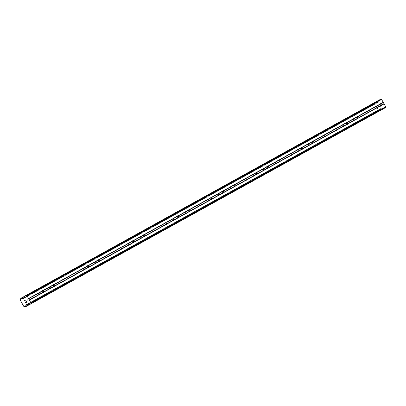 <?xml version="1.0" encoding="UTF-8"?>
<svg xmlns="http://www.w3.org/2000/svg" width="406" height="406" viewBox="0 0 406 406"><rect width="100%" height="100%" fill="white"/><g stroke="black" fill="none" stroke-linecap="round" stroke-linejoin="round"><path stroke-width="0.3" stroke-dasharray="2.03 1.52" d="M376.149 106.067L376.149 106.067A1.056 0.538 60.8 0 0 376.189 107.245A1.056 0.538 60.8 0 0 377.174 107.905L377.174 107.905A1.056 0.538 60.8 0 0 377.128 106.727A1.056 0.538 60.8 0 0 376.149 106.067L380.326 103.733M364.887 112.295L364.887 112.295A1.056 0.538 60.8 0 0 364.933 113.477A1.056 0.538 60.8 0 0 365.913 114.137L365.913 114.137A1.056 0.538 60.8 0 0 365.867 112.954A1.056 0.538 60.8 0 0 364.887 112.295L369.069 109.965M353.626 118.527L353.626 118.527A1.056 0.538 60.8 0 0 353.672 119.704A1.056 0.538 60.8 0 0 354.651 120.364L354.651 120.364A1.056 0.538 60.8 0 0 354.611 119.186A1.056 0.538 60.8 0 0 353.626 118.527L357.808 116.192M342.37 124.754A1.056 0.538 60.8 0 0 342.365 124.754A1.056 0.538 60.8 0 0 342.41 125.936A1.056 0.538 60.8 0 0 343.39 126.596A1.056 0.538 60.8 0 0 343.395 126.596A1.056 0.538 60.8 0 0 343.349 125.413A1.056 0.538 60.8 0 0 342.37 124.754L346.546 122.424M331.108 130.986L331.108 130.986A1.056 0.538 60.8 0 0 331.149 132.163A1.056 0.538 60.8 0 0 332.133 132.828A1.056 0.538 60.8 0 0 332.133 132.823A1.056 0.538 60.8 0 0 332.088 131.645A1.056 0.538 60.8 0 0 331.108 130.986L335.29 128.651M319.847 137.213L319.847 137.213A1.056 0.538 60.8 0 0 319.892 138.395A1.056 0.538 60.8 0 0 320.872 139.055L320.872 139.055A1.056 0.538 60.8 0 0 320.826 137.873A1.056 0.538 60.8 0 0 319.847 137.213L324.029 134.883M308.59 143.445A1.056 0.538 60.8 0 0 308.585 143.445A1.056 0.538 60.8 0 0 308.631 144.627A1.056 0.538 60.8 0 0 309.611 145.287A1.056 0.538 60.8 0 0 309.616 145.287A1.056 0.538 60.8 0 0 309.57 144.105A1.056 0.538 60.8 0 0 308.59 143.445L312.767 141.115M297.329 149.672A1.056 0.538 60.8 0 0 297.329 149.677A1.056 0.538 60.8 0 0 297.37 150.854A1.056 0.538 60.8 0 0 298.354 151.514L298.354 151.514A1.056 0.538 60.8 0 0 298.308 150.332A1.056 0.538 60.8 0 0 297.329 149.672M286.068 155.904L286.068 155.904A1.056 0.538 60.8 0 0 286.113 157.086A1.056 0.538 60.8 0 0 287.093 157.746L287.093 157.746A1.056 0.538 60.8 0 0 287.047 156.564A1.056 0.538 60.8 0 0 286.068 155.904L290.249 153.575M274.806 162.136L274.806 162.136A1.056 0.538 60.8 0 0 274.852 163.313A1.056 0.538 60.8 0 0 275.831 163.973L275.831 163.973A1.056 0.538 60.8 0 0 275.791 162.796A1.056 0.538 60.8 0 0 274.806 162.136L278.988 159.802M263.55 168.363L263.55 168.363A1.056 0.538 60.8 0 0 263.59 169.546A1.056 0.538 60.8 0 0 264.575 170.205L264.575 170.205A1.056 0.538 60.8 0 0 264.529 169.023A1.056 0.538 60.8 0 0 263.55 168.363L267.727 166.034M252.288 174.595L252.288 174.595A1.056 0.538 60.8 0 0 252.334 175.773A1.056 0.538 60.8 0 0 253.314 176.432L253.314 176.432A1.056 0.538 60.8 0 0 253.268 175.255A1.056 0.538 60.8 0 0 252.288 174.595L256.47 172.261M241.027 180.822L241.027 180.822A1.056 0.538 60.8 0 0 241.073 182.005A1.056 0.538 60.8 0 0 242.052 182.664L242.052 182.664A1.056 0.538 60.8 0 0 242.012 181.482A1.056 0.538 60.8 0 0 241.027 180.822L245.209 178.493M229.771 187.054A1.056 0.538 60.8 0 0 229.766 187.054A1.056 0.538 60.8 0 0 229.811 188.232A1.056 0.538 60.8 0 0 230.791 188.891A1.056 0.538 60.8 0 0 230.796 188.891A1.056 0.538 60.8 0 0 230.75 187.714A1.056 0.538 60.8 0 0 229.771 187.054L233.947 184.72M218.509 193.281L218.509 193.281A1.056 0.538 60.8 0 0 218.55 194.464A1.056 0.538 60.8 0 0 219.534 195.124L219.534 195.124A1.056 0.538 60.8 0 0 219.489 193.941A1.056 0.538 60.8 0 0 218.509 193.281L222.691 190.952M207.248 199.513L207.248 199.513A1.056 0.538 60.8 0 0 207.293 200.691A1.056 0.538 60.8 0 0 208.273 201.351L208.273 201.351A1.056 0.538 60.8 0 0 208.232 200.173A1.056 0.538 60.8 0 0 207.248 199.513L211.43 197.179M195.991 205.74A1.056 0.538 60.8 0 0 195.986 205.74A1.056 0.538 60.8 0 0 196.032 206.923A1.056 0.538 60.8 0 0 197.011 207.583A1.056 0.538 60.8 0 0 197.017 207.583A1.056 0.538 60.8 0 0 196.971 206.4A1.056 0.538 60.8 0 0 195.991 205.74L200.168 203.411M184.73 211.973L184.73 211.973A1.056 0.538 60.8 0 0 184.771 213.155A1.056 0.538 60.8 0 0 185.755 213.815A1.056 0.538 60.8 0 0 185.755 213.81A1.056 0.538 60.8 0 0 185.709 212.632A1.056 0.538 60.8 0 0 184.73 211.973L188.907 209.638M173.469 218.2L173.469 218.2A1.056 0.538 60.8 0 0 173.514 219.382A1.056 0.538 60.8 0 0 174.494 220.042L174.494 220.042A1.056 0.538 60.8 0 0 174.448 218.859A1.056 0.538 60.8 0 0 173.469 218.2L177.65 215.87M162.207 224.432L162.207 224.432A1.056 0.538 60.8 0 0 162.253 225.614A1.056 0.538 60.8 0 0 163.232 226.274L163.232 226.274A1.056 0.538 60.8 0 0 163.192 225.091A1.056 0.538 60.8 0 0 162.207 224.432L166.389 222.102M150.951 230.659A1.056 0.538 60.8 0 0 150.951 230.664A1.056 0.538 60.8 0 0 150.991 231.841A1.056 0.538 60.8 0 0 151.976 232.501L151.976 232.501A1.056 0.538 60.8 0 0 151.93 231.324A1.056 0.538 60.8 0 0 150.951 230.659L155.128 228.329M139.689 236.891L139.689 236.891A1.056 0.538 60.8 0 0 139.735 238.073A1.056 0.538 60.8 0 0 140.715 238.733L140.715 238.733A1.056 0.538 60.8 0 0 140.669 237.551A1.056 0.538 60.8 0 0 139.689 236.891L143.871 234.561M128.428 243.123L128.428 243.123A1.056 0.538 60.8 0 0 128.474 244.3A1.056 0.538 60.8 0 0 129.453 244.96L129.453 244.96A1.056 0.538 60.8 0 0 129.412 243.783A1.056 0.538 60.8 0 0 128.428 243.123L132.61 240.788M117.172 249.35A1.056 0.538 60.8 0 0 117.167 249.35A1.056 0.538 60.8 0 0 117.212 250.532A1.056 0.538 60.8 0 0 118.197 251.192L118.197 251.192A1.056 0.538 60.8 0 0 118.151 250.01A1.056 0.538 60.8 0 0 117.172 249.35M105.91 255.582L105.91 255.582A1.056 0.538 60.8 0 0 105.956 256.759A1.056 0.538 60.8 0 0 106.935 257.419L106.935 257.419A1.056 0.538 60.8 0 0 106.89 256.242A1.056 0.538 60.8 0 0 105.91 255.582L110.092 253.248M94.649 261.809L94.649 261.809A1.056 0.538 60.8 0 0 94.694 262.992A1.056 0.538 60.8 0 0 95.674 263.651L95.674 263.651A1.056 0.538 60.8 0 0 95.633 262.469A1.056 0.538 60.8 0 0 94.649 261.809L98.831 259.48M83.392 268.041A1.056 0.538 60.8 0 0 83.387 268.041A1.056 0.538 60.8 0 0 83.433 269.219A1.056 0.538 60.8 0 0 84.412 269.878A1.056 0.538 60.8 0 0 84.418 269.878A1.056 0.538 60.8 0 0 84.372 268.701A1.056 0.538 60.8 0 0 83.392 268.041L87.569 265.707M72.131 274.268L72.131 274.268A1.056 0.538 60.8 0 0 72.172 275.451A1.056 0.538 60.8 0 0 73.156 276.11L73.156 276.11A1.056 0.538 60.8 0 0 73.11 274.928A1.056 0.538 60.8 0 0 72.131 274.268L76.308 271.939M60.87 280.5L60.87 280.5A1.056 0.538 60.8 0 0 60.915 281.678A1.056 0.538 60.8 0 0 61.895 282.337L61.895 282.337A1.056 0.538 60.8 0 0 61.849 281.16A1.056 0.538 60.8 0 0 60.87 280.5L65.051 278.166M49.608 286.727L49.608 286.727A1.056 0.538 60.8 0 0 49.654 287.91A1.056 0.538 60.8 0 0 50.633 288.57L50.633 288.57A1.056 0.538 60.8 0 0 50.593 287.387A1.056 0.538 60.8 0 0 49.608 286.727L53.79 284.398M38.352 292.959L38.352 292.959A1.056 0.538 60.8 0 0 38.392 294.142A1.056 0.538 60.8 0 0 39.377 294.802A1.056 0.538 60.8 0 0 39.377 294.797A1.056 0.538 60.8 0 0 39.331 293.619A1.056 0.538 60.8 0 0 38.352 292.959L42.528 290.625M27.09 299.186A1.056 0.538 60.8 0 0 27.09 299.192A1.056 0.538 60.8 0 0 27.136 300.369A1.056 0.538 60.8 0 0 28.115 301.029L28.115 301.029A1.056 0.538 60.8 0 0 28.07 299.846A1.056 0.538 60.8 0 0 27.09 299.186L31.272 296.857M378.981 104.286L379.524 103.982L378.976 104.286L379.432 105.103L378.981 104.286M379.524 103.982L379.772 104.428L379.524 103.982M379.864 104.378L379.615 103.931L379.864 104.378M379.615 103.931L380.163 103.626L379.615 103.931M380.163 103.626L380.615 104.444L380.163 103.626M380.706 104.393L380.194 103.469L378.828 104.23L379.341 105.154L378.828 104.23L380.194 103.469L380.706 104.393M379.869 106.098L380.036 106.402L379.864 106.098M380.696 106.336L380.828 105.971L380.696 106.336M380.828 105.971L381.041 105.205L380.828 105.971M381.041 105.205L381.523 106.073L381.041 105.205M381.615 106.022L381.006 104.931L380.539 106.382L379.945 105.88L380.539 106.382L381.006 104.931L381.615 106.022M380.605 110.33L380.645 110.062A1.01 0.873 -119 0 1 380.853 109.067L380.96 108.559A0.421 0.36 -119 0 1 381.127 108.326L382.016 107.829A0.421 0.36 -119 0 0 382.016 107.829A0.421 0.36 -119 0 1 382.3 107.813L383.873 108.382A0.421 0.36 -119 0 0 384.152 108.366M380.813 99.135L379.443 99.896A0.421 0.36 -119 0 0 379.28 100.13L378.935 101.769A0.421 0.36 -119 0 1 378.773 102.002L377.885 102.5A0.421 0.36 -119 0 0 377.885 102.5A0.421 0.36 -119 0 1 377.6 102.515L377.108 102.342A1.01 0.873 -119 0 1 376.154 101.992L375.311 102.469A1.01 0.873 -119 0 1 375.093 103.474L374.987 103.926L378.387 110.041L378.828 110.188A1.01 0.873 -119 0 1 379.798 110.528L380.112 110.62M375.844 101.906L24.685 296.192L375.844 101.906M26.319 301.161L26.832 302.084L25.466 302.846M24.812 301.049L24.563 300.8L25.69 300.034M380.879 108.955L28.009 304.19M380.853 109.067L28.11 304.231M379.884 110.599L25.197 306.834M379.798 110.528L25.111 306.769M378.828 110.188L24.142 306.423M378.778 110.183L24.091 306.418M378.387 110.041L23.7 306.276M374.987 103.926L20.3 300.166M375.068 103.52L20.381 299.76M375.093 103.474L20.407 299.714M375.311 102.469L20.625 298.709M375.301 102.358L20.615 298.598M377.108 102.342L24.355 297.512M377.22 102.373L24.335 297.618M383.873 108.382L29.186 304.622M382.3 107.813L27.613 304.048M382.016 107.829L27.334 304.064L382.021 107.829M381.127 108.326L27.375 304.048M380.96 108.559L27.623 304.053M380.645 110.062L29.07 304.576M380.655 110.173L29.202 304.627M380.64 110.259L29.298 304.642M379.97 110.63L25.284 306.865M375.317 102.271L20.63 298.506M375.398 102.155L20.711 298.39M375.986 101.896L24.614 296.299M376.063 101.926L24.588 296.385M376.154 101.992L24.563 296.522M377.6 102.515L24.248 298.014L378.935 101.769M377.885 102.5L23.198 298.735L377.879 102.5M378.773 102.002L24.086 298.237M379.28 100.13L24.593 296.365M379.443 99.896L24.756 296.136M297.329 149.677L301.506 147.342M117.167 249.35L121.348 247.021M28.115 301.029L32.297 298.699M39.377 294.797L43.559 292.467M50.633 288.57L54.815 286.235M61.895 282.337L66.076 280.008M73.156 276.11L77.338 273.776M84.418 269.878L88.594 267.549M95.674 263.651L99.856 261.317M106.935 257.419L111.117 255.09M118.197 251.192L122.373 248.858M129.453 244.96L133.635 242.631M140.715 238.733L144.896 236.399M151.976 232.501L156.158 230.172M163.232 226.274L167.414 223.939M174.494 220.042L178.676 217.712M185.755 213.81L189.937 211.48M197.017 207.583L201.193 205.248M208.273 201.351L212.455 199.021M219.534 195.124L223.716 192.789M230.796 188.891L234.972 186.562M242.052 182.664L246.234 180.33M253.314 176.432L257.495 174.103M264.575 170.205L268.757 167.871M275.831 163.973L280.013 161.644M287.093 157.746L291.275 155.412M298.354 151.514L302.536 149.185M309.616 145.287L313.792 142.953M320.872 139.055L325.054 136.726M332.133 132.823L336.315 130.493M343.395 126.596L347.572 124.261M354.651 120.364L358.833 118.034M365.913 114.137L370.094 111.802M377.174 107.905L381.356 105.575"/><path stroke-width="0.61" d="M381.351 105.575A1.056 0.538 -119.2 0 1 381.021 105.57L380.635 105.53A1.056 0.538 -119.2 0 1 379.986 104.367L380.158 104.017A1.056 0.538 -119.2 0 1 380.326 103.733L380.326 103.733A1.056 0.538 -119.2 0 1 380.661 103.738L380.711 103.966A1.056 0.538 -119.2 0 1 381.361 105.129L381.523 105.291A1.056 0.538 -119.2 0 1 381.356 105.575A1.056 0.538 -119.2 0 1 381.351 105.575M370.094 111.802A1.056 0.538 -119.2 0 1 369.759 111.797L369.374 111.762A1.056 0.538 -119.2 0 1 368.724 110.594L368.897 110.249A1.056 0.538 -119.2 0 1 369.069 109.965L369.069 109.965A1.056 0.538 -119.2 0 1 369.399 109.97L369.455 110.193A1.056 0.538 -119.2 0 1 370.099 111.356L370.267 111.518A1.056 0.538 -119.2 0 1 370.094 111.802L370.094 111.802M358.833 118.034A1.056 0.538 -119.2 0 1 358.498 118.029L358.112 117.989A1.056 0.538 -119.2 0 1 357.468 116.826L357.635 116.476A1.056 0.538 -119.2 0 1 357.808 116.192L357.808 116.192A1.056 0.538 -119.2 0 1 358.143 116.197L358.193 116.426A1.056 0.538 -119.2 0 1 358.843 117.588L359.005 117.75A1.056 0.538 -119.2 0 1 358.833 118.034L358.833 118.034M347.572 124.266A1.056 0.538 -119.2 0 1 347.242 124.261L346.856 124.221A1.056 0.538 -119.2 0 1 346.206 123.054L346.374 122.708A1.056 0.538 -119.2 0 1 346.546 122.424L346.546 122.424A1.056 0.538 -119.2 0 1 346.881 122.429L346.932 122.653A1.056 0.538 -119.2 0 1 347.582 123.82L347.744 123.977A1.056 0.538 -119.2 0 1 347.572 124.261A1.056 0.538 -119.2 0 1 347.572 124.266M336.315 130.493A1.056 0.538 -119.2 0 1 335.98 130.488L335.595 130.448A1.056 0.538 -119.2 0 1 334.945 129.286L335.117 128.935A1.056 0.538 -119.2 0 1 335.29 128.651L335.29 128.651A1.056 0.538 -119.2 0 1 335.62 128.656L335.676 128.885A1.056 0.538 -119.2 0 1 336.32 130.047L336.483 130.209A1.056 0.538 -119.2 0 1 336.315 130.493L336.315 130.493M325.054 136.726A1.056 0.538 -119.2 0 1 324.719 136.72L324.333 136.68A1.056 0.538 -119.2 0 1 323.689 135.518L323.856 135.168A1.056 0.538 -119.2 0 1 324.029 134.883L324.029 134.883A1.056 0.538 -119.2 0 1 324.364 134.888L324.414 135.112A1.056 0.538 -119.2 0 1 325.064 136.279L325.226 136.441A1.056 0.538 -119.2 0 1 325.054 136.726L325.054 136.726M313.792 142.953A1.056 0.538 -119.2 0 1 313.462 142.948L313.077 142.907A1.056 0.538 -119.2 0 1 312.427 141.745L312.595 141.4A1.056 0.538 -119.2 0 1 312.767 141.115A1.056 0.538 -119.2 0 1 312.767 141.11A1.056 0.538 -119.2 0 1 313.102 141.115L313.153 141.344A1.056 0.538 -119.2 0 1 313.802 142.506L313.965 142.668A1.056 0.538 -119.2 0 1 313.792 142.953L313.792 142.953M302.531 149.185A1.056 0.538 -119.2 0 1 302.201 149.18L301.815 149.139A1.056 0.538 -119.2 0 1 301.166 147.977L301.338 147.627A1.056 0.538 -119.2 0 1 301.506 147.342A1.056 0.538 -119.2 0 1 301.511 147.342A1.056 0.538 -119.2 0 1 301.841 147.348L301.891 147.571A1.056 0.538 -119.2 0 1 302.541 148.738L302.703 148.9A1.056 0.538 -119.2 0 1 302.536 149.185A1.056 0.538 -119.2 0 1 302.531 149.185M291.275 155.412A1.056 0.538 -119.2 0 1 290.94 155.407L290.554 155.366A1.056 0.538 -119.2 0 1 289.909 154.204L290.077 153.859A1.056 0.538 -119.2 0 1 290.249 153.575L290.249 153.575A1.056 0.538 -119.2 0 1 290.584 153.58L290.635 153.803A1.056 0.538 -119.2 0 1 291.28 154.965L291.447 155.128A1.056 0.538 -119.2 0 1 291.275 155.412L291.275 155.412M280.013 161.644A1.056 0.538 -119.2 0 1 279.678 161.639L279.292 161.598A1.056 0.538 -119.2 0 1 278.648 160.436L278.815 160.086A1.056 0.538 -119.2 0 1 278.988 159.802L278.988 159.802A1.056 0.538 -119.2 0 1 279.323 159.807L279.374 160.03A1.056 0.538 -119.2 0 1 280.023 161.197L280.186 161.36A1.056 0.538 -119.2 0 1 280.013 161.644L280.013 161.644M268.752 167.871A1.056 0.538 -119.2 0 1 268.422 167.866L268.036 167.83A1.056 0.538 -119.2 0 1 267.387 166.663L267.559 166.318A1.056 0.538 -119.2 0 1 267.727 166.034L267.727 166.034A1.056 0.538 -119.2 0 1 268.062 166.039L268.112 166.262A1.056 0.538 -119.2 0 1 268.762 167.424L268.924 167.587A1.056 0.538 -119.2 0 1 268.757 167.871A1.056 0.538 -119.2 0 1 268.752 167.871M257.495 174.103A1.056 0.538 -119.2 0 1 257.16 174.098L256.775 174.057A1.056 0.538 -119.2 0 1 256.125 172.895L256.298 172.545A1.056 0.538 -119.2 0 1 256.47 172.261L256.47 172.261A1.056 0.538 -119.2 0 1 256.8 172.266L256.856 172.494A1.056 0.538 -119.2 0 1 257.5 173.656L257.668 173.819A1.056 0.538 -119.2 0 1 257.495 174.103L257.495 174.103M246.234 180.33A1.056 0.538 -119.2 0 1 245.899 180.325L245.513 180.289A1.056 0.538 -119.2 0 1 244.869 179.122L245.036 178.777A1.056 0.538 -119.2 0 1 245.209 178.493L245.209 178.493A1.056 0.538 -119.2 0 1 245.544 178.498L245.594 178.721A1.056 0.538 -119.2 0 1 246.244 179.883L246.406 180.046A1.056 0.538 -119.2 0 1 246.234 180.33L246.234 180.33M234.972 186.562A1.056 0.538 -119.2 0 1 234.643 186.557L234.257 186.516A1.056 0.538 -119.2 0 1 233.607 185.354L233.775 185.004A1.056 0.538 -119.2 0 1 233.947 184.72L233.947 184.72A1.056 0.538 -119.2 0 1 234.282 184.725L234.333 184.953A1.056 0.538 -119.2 0 1 234.983 186.115L235.145 186.278A1.056 0.538 -119.2 0 1 234.972 186.562L234.972 186.562M223.716 192.789A1.056 0.538 -119.2 0 1 223.381 192.784L222.995 192.748A1.056 0.538 -119.2 0 1 222.346 191.581L222.518 191.236A1.056 0.538 -119.2 0 1 222.691 190.952L222.691 190.952A1.056 0.538 -119.2 0 1 223.021 190.957L223.077 191.18A1.056 0.538 -119.2 0 1 223.721 192.342L223.884 192.505A1.056 0.538 -119.2 0 1 223.716 192.789L223.716 192.789M212.455 199.021A1.056 0.538 -119.2 0 1 212.12 199.016L211.734 198.976A1.056 0.538 -119.2 0 1 211.09 197.813L211.257 197.463A1.056 0.538 -119.2 0 1 211.43 197.179L211.43 197.179A1.056 0.538 -119.2 0 1 211.765 197.184L211.815 197.412A1.056 0.538 -119.2 0 1 212.465 198.575L212.627 198.737A1.056 0.538 -119.2 0 1 212.455 199.021L212.455 199.021M201.193 205.253A1.056 0.538 -119.2 0 1 200.863 205.248L200.478 205.208A1.056 0.538 -119.2 0 1 199.828 204.04L199.996 203.695A1.056 0.538 -119.2 0 1 200.168 203.411L200.168 203.411A1.056 0.538 -119.2 0 1 200.503 203.416L200.554 203.639A1.056 0.538 -119.2 0 1 201.203 204.807L201.366 204.964A1.056 0.538 -119.2 0 1 201.193 205.248A1.056 0.538 -119.2 0 1 201.193 205.253M189.932 211.48A1.056 0.538 -119.2 0 1 189.602 211.475L189.216 211.435A1.056 0.538 -119.2 0 1 188.567 210.272L188.739 209.922A1.056 0.538 -119.2 0 1 188.907 209.638A1.056 0.538 -119.2 0 1 188.912 209.638A1.056 0.538 -119.2 0 1 189.242 209.643L189.297 209.872A1.056 0.538 -119.2 0 1 189.942 211.034L190.104 211.196A1.056 0.538 -119.2 0 1 189.937 211.48A1.056 0.538 -119.2 0 1 189.932 211.48M178.676 217.712A1.056 0.538 -119.2 0 1 178.341 217.707L177.955 217.667A1.056 0.538 -119.2 0 1 177.31 216.505L177.478 216.154A1.056 0.538 -119.2 0 1 177.65 215.87L177.65 215.87A1.056 0.538 -119.2 0 1 177.985 215.875L178.036 216.099A1.056 0.538 -119.2 0 1 178.681 217.266L178.848 217.428A1.056 0.538 -119.2 0 1 178.676 217.712L178.676 217.712M167.414 223.939A1.056 0.538 -119.2 0 1 167.079 223.934L166.699 223.894A1.056 0.538 -119.2 0 1 166.049 222.732L166.216 222.386A1.056 0.538 -119.2 0 1 166.389 222.102A1.056 0.538 -119.2 0 1 166.389 222.097A1.056 0.538 -119.2 0 1 166.724 222.102L166.775 222.331A1.056 0.538 -119.2 0 1 167.424 223.493L167.587 223.655A1.056 0.538 -119.2 0 1 167.414 223.939L167.414 223.939M156.153 230.172A1.056 0.538 -119.2 0 1 155.823 230.166L155.437 230.126A1.056 0.538 -119.2 0 1 154.787 228.964L154.96 228.614A1.056 0.538 -119.2 0 1 155.128 228.329A1.056 0.538 -119.2 0 1 155.133 228.329A1.056 0.538 -119.2 0 1 155.462 228.334L155.513 228.558A1.056 0.538 -119.2 0 1 156.163 229.725L156.325 229.887A1.056 0.538 -119.2 0 1 156.158 230.172A1.056 0.538 -119.2 0 1 156.153 230.172M144.896 236.399A1.056 0.538 -119.2 0 1 144.561 236.393L144.176 236.353A1.056 0.538 -119.2 0 1 143.526 235.191L143.699 234.846A1.056 0.538 -119.2 0 1 143.871 234.561L143.871 234.561A1.056 0.538 -119.2 0 1 144.201 234.566L144.257 234.79A1.056 0.538 -119.2 0 1 144.901 235.952L145.069 236.114A1.056 0.538 -119.2 0 1 144.896 236.399L144.896 236.399M133.635 242.631A1.056 0.538 -119.2 0 1 133.3 242.626L132.914 242.585A1.056 0.538 -119.2 0 1 132.27 241.423L132.437 241.073A1.056 0.538 -119.2 0 1 132.61 240.788L132.61 240.788A1.056 0.538 -119.2 0 1 132.945 240.794L132.995 241.017A1.056 0.538 -119.2 0 1 133.645 242.184L133.807 242.346A1.056 0.538 -119.2 0 1 133.635 242.631L133.635 242.631M122.373 248.858A1.056 0.538 -119.2 0 1 122.044 248.853L121.658 248.817A1.056 0.538 -119.2 0 1 121.008 247.65L121.181 247.305A1.056 0.538 -119.2 0 1 121.348 247.021L121.348 247.021A1.056 0.538 -119.2 0 1 121.683 247.026L121.734 247.249A1.056 0.538 -119.2 0 1 122.384 248.411L122.546 248.573A1.056 0.538 -119.2 0 1 122.373 248.858L122.373 248.858M111.117 255.09A1.056 0.538 -119.2 0 1 110.782 255.085L110.396 255.044A1.056 0.538 -119.2 0 1 109.747 253.882L109.919 253.532A1.056 0.538 -119.2 0 1 110.092 253.248L110.092 253.248A1.056 0.538 -119.2 0 1 110.422 253.253L110.478 253.481A1.056 0.538 -119.2 0 1 111.122 254.643L111.285 254.806A1.056 0.538 -119.2 0 1 111.117 255.09L111.117 255.09M99.856 261.317A1.056 0.538 -119.2 0 1 99.521 261.312L99.135 261.276A1.056 0.538 -119.2 0 1 98.491 260.109L98.658 259.764A1.056 0.538 -119.2 0 1 98.831 259.48L98.831 259.48A1.056 0.538 -119.2 0 1 99.165 259.485L99.216 259.708A1.056 0.538 -119.2 0 1 99.866 260.87L100.028 261.033A1.056 0.538 -119.2 0 1 99.856 261.317L99.856 261.317M88.594 267.549A1.056 0.538 -119.2 0 1 88.264 267.544L87.879 267.503A1.056 0.538 -119.2 0 1 87.229 266.341L87.397 265.991A1.056 0.538 -119.2 0 1 87.569 265.707L87.569 265.707A1.056 0.538 -119.2 0 1 87.904 265.712L87.955 265.94A1.056 0.538 -119.2 0 1 88.604 267.102L88.767 267.265A1.056 0.538 -119.2 0 1 88.594 267.549L88.594 267.549M77.333 273.776A1.056 0.538 -119.2 0 1 77.003 273.771L76.617 273.735A1.056 0.538 -119.2 0 1 75.968 272.568L76.14 272.223A1.056 0.538 -119.2 0 1 76.308 271.939A1.056 0.538 -119.2 0 1 76.313 271.939A1.056 0.538 -119.2 0 1 76.643 271.944L76.698 272.167A1.056 0.538 -119.2 0 1 77.343 273.329L77.505 273.492A1.056 0.538 -119.2 0 1 77.338 273.776A1.056 0.538 -119.2 0 1 77.333 273.776M66.076 280.008A1.056 0.538 -119.2 0 1 65.742 280.003L65.356 279.962A1.056 0.538 -119.2 0 1 64.711 278.8L64.879 278.45A1.056 0.538 -119.2 0 1 65.051 278.166L65.051 278.166A1.056 0.538 -119.2 0 1 65.386 278.171L65.437 278.399A1.056 0.538 -119.2 0 1 66.082 279.561L66.249 279.724A1.056 0.538 -119.2 0 1 66.076 280.008L66.076 280.008M54.815 286.24A1.056 0.538 -119.2 0 1 54.48 286.235L54.099 286.194A1.056 0.538 -119.2 0 1 53.45 285.027L53.617 284.682A1.056 0.538 -119.2 0 1 53.79 284.398L53.79 284.398A1.056 0.538 -119.2 0 1 54.125 284.403L54.176 284.626A1.056 0.538 -119.2 0 1 54.825 285.794L54.988 285.951A1.056 0.538 -119.2 0 1 54.815 286.235A1.056 0.538 -119.2 0 1 54.815 286.24M43.554 292.467A1.056 0.538 -119.2 0 1 43.224 292.462L42.838 292.421A1.056 0.538 -119.2 0 1 42.188 291.259L42.361 290.909A1.056 0.538 -119.2 0 1 42.528 290.625A1.056 0.538 -119.2 0 1 42.534 290.625A1.056 0.538 -119.2 0 1 42.863 290.63L42.914 290.858A1.056 0.538 -119.2 0 1 43.564 292.021L43.726 292.183A1.056 0.538 -119.2 0 1 43.559 292.467A1.056 0.538 -119.2 0 1 43.554 292.467M32.297 298.699A1.056 0.538 -119.2 0 1 31.962 298.694L31.577 298.654A1.056 0.538 -119.2 0 1 30.927 297.491L31.1 297.141A1.056 0.538 -119.2 0 1 31.272 296.857L31.272 296.857A1.056 0.538 -119.2 0 1 31.602 296.862L31.658 297.085A1.056 0.538 -119.2 0 1 32.302 298.253L32.47 298.415A1.056 0.538 -119.2 0 1 32.297 298.699L32.297 298.699M26.126 295.37L380.813 99.135L381.61 99.424L385.7 106.773L385.527 107.6L384.157 108.366A0.421 0.36 -119 0 0 384.157 108.366L29.471 304.601A0.421 0.36 61 0 1 29.186 304.622L27.613 304.048A0.421 0.36 -119 0 0 27.334 304.064L26.441 304.566A0.421 0.36 -119 0 0 26.273 304.794L26.167 305.307A1.01 0.873 -119 0 0 25.959 306.297L25.111 306.769A1.01 0.873 -119 0 0 24.142 306.423L23.7 306.276L20.3 300.166L20.407 299.714A1.01 0.873 -119 0 0 20.625 298.709L21.467 298.232A1.01 0.873 -119 0 0 22.421 298.577L22.914 298.755A0.421 0.36 -119 0 0 23.193 298.735L24.086 298.237A0.421 0.36 -119 0 0 24.248 298.009L24.593 296.365A0.421 0.36 61 0 1 24.756 296.136L26.126 295.37L26.923 295.659L31.013 303.008L30.841 303.84L29.471 304.601L384.157 108.366M380.112 110.62L25.426 306.86L380.605 110.33M25.497 302.688L26.045 302.384L25.497 302.688L24.954 301.922L25.497 302.688M26.045 302.384L25.796 301.942L26.045 302.384M26.136 302.333L26.684 302.028L26.136 302.333M26.679 302.028L26.228 301.211L26.684 302.028M26.319 301.161L26.832 302.084L25.466 302.846M25.695 300.034L24.33 300.795L24.659 300.932L24.324 300.795L25.69 300.034L24.563 300.8L24.812 301.049M42.361 290.909L31.602 296.862M53.617 284.682L42.863 290.63M64.879 278.45L54.125 284.403M76.14 272.223L65.386 278.171M87.397 265.991L76.643 271.944M98.658 259.764L87.904 265.712M109.919 253.532L99.165 259.485M121.181 247.305L110.422 253.253M132.437 241.073L121.683 247.026M143.699 234.846L132.945 240.794M154.96 228.614L144.201 234.566M166.216 222.386L155.462 228.334M177.478 216.154L166.724 222.102M188.739 209.922L177.985 215.875M199.996 203.695L189.242 209.643M211.257 197.463L200.503 203.416M222.518 191.236L211.765 197.184M233.775 185.004L223.021 190.957M245.036 178.777L234.282 184.725M256.298 172.545L245.544 178.498M267.559 166.318L256.8 172.266M278.815 160.086L268.062 166.039M290.077 153.859L279.323 159.807M301.338 147.627L290.584 153.58M312.595 141.4L301.841 147.348M323.856 135.168L313.102 141.115M335.117 128.935L324.364 134.888M346.374 122.708L335.62 128.656M357.635 116.476L346.881 122.429M368.897 110.249L358.143 116.197M380.158 104.017L369.399 109.97M383.223 102.322L380.661 103.738M381.61 99.424L26.923 295.659M31.1 297.141L28.537 298.557M42.188 291.259L31.658 297.085M42.838 292.421L32.302 298.253M43.224 292.462L32.47 298.415M53.45 285.027L42.914 290.858M54.099 286.194L43.564 292.021M54.48 286.235L43.726 292.183M64.711 278.8L54.176 284.626M65.356 279.962L54.825 285.794M65.742 280.003L54.988 285.951M75.968 272.568L65.437 278.399M76.617 273.735L66.082 279.561M77.003 273.771L66.249 279.724M87.229 266.341L76.698 272.167M87.879 267.503L77.343 273.329M88.264 267.544L77.505 273.492M98.491 260.109L87.955 265.94M99.135 261.276L88.604 267.102M99.521 261.312L88.767 267.265M109.747 253.882L99.216 259.708M110.396 255.044L99.866 260.87M110.782 255.085L100.028 261.033M121.008 247.65L110.478 253.481M121.658 248.817L111.122 254.643M122.044 248.853L111.285 254.806M132.27 241.423L121.734 247.249M132.914 242.585L122.384 248.411M133.3 242.626L122.546 248.573M143.526 235.191L132.995 241.017M144.176 236.353L133.645 242.184M144.561 236.393L133.807 242.346M154.787 228.964L144.257 234.79M155.437 230.126L144.901 235.952M155.823 230.166L145.069 236.114M166.049 222.732L155.513 228.558M166.699 223.894L156.163 229.725M167.079 223.934L156.325 229.887M177.31 216.505L166.775 222.331M177.955 217.667L167.424 223.493M178.341 217.707L167.587 223.655M188.567 210.272L178.036 216.099M189.216 211.435L178.681 217.266M189.602 211.475L178.848 217.428M199.828 204.04L189.297 209.872M200.478 205.208L189.942 211.034M200.863 205.248L190.104 211.196M211.09 197.813L200.554 203.639M211.734 198.976L201.203 204.807M212.12 199.016L201.366 204.964M222.346 191.581L211.815 197.412M222.995 192.748L212.465 198.575M223.381 192.784L212.627 198.737M233.607 185.354L223.077 191.18M234.257 186.516L223.721 192.342M234.643 186.557L223.884 192.505M244.869 179.122L234.333 184.953M245.513 180.289L234.983 186.115M245.899 180.325L235.145 186.278M256.125 172.895L245.594 178.721M256.775 174.057L246.244 179.883M257.16 174.098L246.406 180.046M267.387 166.663L256.856 172.494M268.036 167.83L257.5 173.656M268.422 167.866L257.668 173.819M278.648 160.436L268.112 166.262M279.292 161.598L268.762 167.424M279.678 161.639L268.924 167.587M289.909 154.204L279.374 160.03M290.554 155.366L280.023 161.197M290.94 155.407L280.186 161.36M301.166 147.977L290.635 153.803M301.815 149.139L291.28 154.965M302.201 149.18L291.447 155.128M312.427 141.745L301.891 147.571M313.077 142.907L302.541 148.738M313.462 142.948L302.703 148.9M323.689 135.518L313.153 141.344M324.333 136.68L313.802 142.506M324.719 136.72L313.965 142.668M334.945 129.286L324.414 135.112M335.595 130.448L325.064 136.279M335.98 130.488L325.226 136.441M346.206 123.054L335.676 128.885M346.856 124.221L336.32 130.047M347.242 124.261L336.483 130.209M357.468 116.826L346.932 122.653M358.112 117.989L347.582 123.82M358.498 118.029L347.744 123.977M368.724 110.594L358.193 116.426M369.374 111.762L358.843 117.588M369.759 111.797L359.005 117.75M379.986 104.367L369.455 110.193M380.635 105.53L370.099 111.356M381.021 105.57L370.267 111.518M31.962 298.694L29.399 300.11M385.7 106.773L31.013 303.008M384.086 103.87L381.523 105.291M31.577 298.654L29.125 300.009M30.927 297.491L28.476 298.846M385.527 107.6L30.841 303.84M28.009 304.19L26.192 305.195M28.11 304.231L26.167 305.307M24.355 297.512L22.421 298.577M24.335 297.618L22.533 298.613M383.162 102.606L380.711 103.966M383.812 103.774L381.361 105.129M27.375 304.048L26.441 304.566M27.623 304.053L26.273 304.794M29.07 304.576L25.959 306.297M29.202 304.627L25.969 306.413M29.298 304.642L25.954 306.494M380.554 110.371L25.867 306.611M21.158 298.141L24.685 296.192L21.158 298.146M24.614 296.299L21.3 298.136M24.588 296.385L21.376 298.166M24.563 296.522L21.467 298.232M24.248 298.014L22.914 298.755"/></g></svg>
